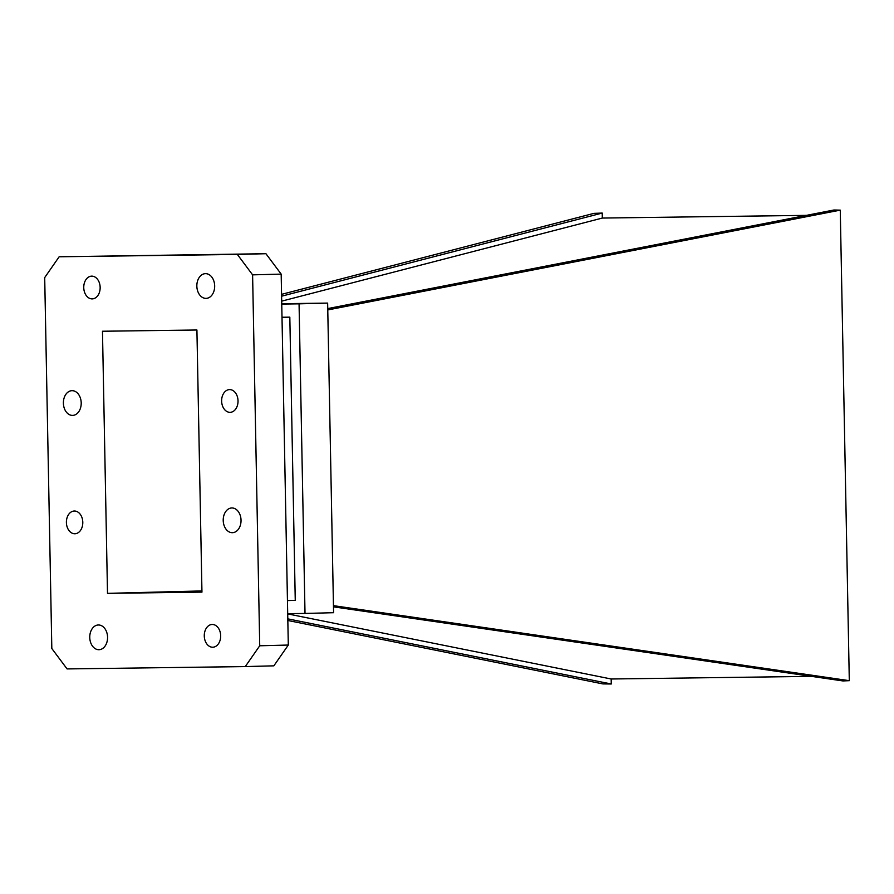 <?xml version="1.0" encoding="UTF-8"?>
<svg xmlns="http://www.w3.org/2000/svg" width="894" height="894" viewBox="0 0 894 894"><rect width="100%" height="100%" fill="white"/><g stroke="black" fill="none" stroke-linecap="round" stroke-linejoin="round"><path stroke-width="1.34" d="M287.801 618.86L611.272 683.988L602.902 683.91L287.834 620.481M281.599 296.193L602.232 213.063L593.873 213.375L281.565 294.349M333.451 605.651L849.3 680.669L842.93 680.937L333.473 606.847M327.774 309.939L840.271 210.135L849.3 680.669M602.232 213.063L602.321 218.058L806.399 215.365M287.7 613.91L611.172 678.993L811.461 676.356M201.932 590.934L107.504 593.359L201.955 592.119L196.915 329.998L102.475 331.238L107.504 593.359M611.172 678.993L611.272 683.988M602.321 218.058L281.699 301.144M840.271 210.135L833.89 210.012L327.752 308.575M281.755 304.061L299.065 303.837L305.01 613.429L287.7 613.664M287.443 600.567L295.255 600.366L289.824 317.147L282.012 317.247M281.744 303.703L327.64 303.1L333.585 612.703L305.01 613.429M327.64 303.1L299.065 303.837M282.012 317.348L289.824 317.147M252.6 274.849L237.357 254.432L59.149 256.779L44.7 277.587L51.818 648.508L67.072 668.924L245.269 666.578L259.729 645.781L252.6 274.849L281.174 274.112L265.931 253.706L59.149 256.779M214.672 285.901A12.371 8.906 -91.5 0 0 205.441 273.653A12.371 8.906 -91.5 0 0 196.848 286.248A12.371 8.906 -91.5 0 0 206.078 298.384A12.371 8.906 -91.5 0 0 214.672 285.901M238.027 400.858A11.376 8.202 -91.5 0 0 229.534 389.594A11.376 8.202 -91.5 0 0 221.634 401.183A11.376 8.202 -91.5 0 0 230.127 412.335A11.376 8.202 -91.5 0 0 238.027 400.858M100.15 287.41A11.376 8.202 -91.5 0 0 91.657 276.145A11.376 8.202 -91.5 0 0 83.757 287.723A11.376 8.202 -91.5 0 0 92.238 298.887A11.376 8.202 -91.5 0 0 100.15 287.41M82.796 522.286A11.376 8.202 -91.5 0 0 74.303 511.022A11.376 8.202 -91.5 0 0 66.402 522.61A11.376 8.202 -91.5 0 0 74.884 533.763A11.376 8.202 -91.5 0 0 82.796 522.286M81.209 402.926A12.371 8.906 -91.5 0 0 71.978 390.678A12.371 8.906 -91.5 0 0 63.396 403.272A12.371 8.906 -91.5 0 0 72.615 415.397A12.371 8.906 -91.5 0 0 81.209 402.926M107.571 637.221A12.371 8.906 -91.5 0 0 98.351 624.984A12.371 8.906 -91.5 0 0 89.758 637.567A12.371 8.906 -91.5 0 0 98.988 649.703A12.371 8.906 -91.5 0 0 107.571 637.221M241.034 520.207A12.371 8.906 -91.5 0 0 231.803 507.96A12.371 8.906 -91.5 0 0 223.221 520.554A12.371 8.906 -91.5 0 0 232.44 532.69A12.371 8.906 -91.5 0 0 241.034 520.207M220.673 635.735A11.376 8.202 -91.5 0 0 212.18 624.47A11.376 8.202 -91.5 0 0 204.279 636.059A11.376 8.202 -91.5 0 0 212.772 647.222A11.376 8.202 -91.5 0 0 220.673 635.735M245.269 666.578L273.843 665.84L288.304 645.043L281.174 274.112M237.357 254.432L265.931 253.706M259.729 645.781L288.304 645.043"/></g></svg>
